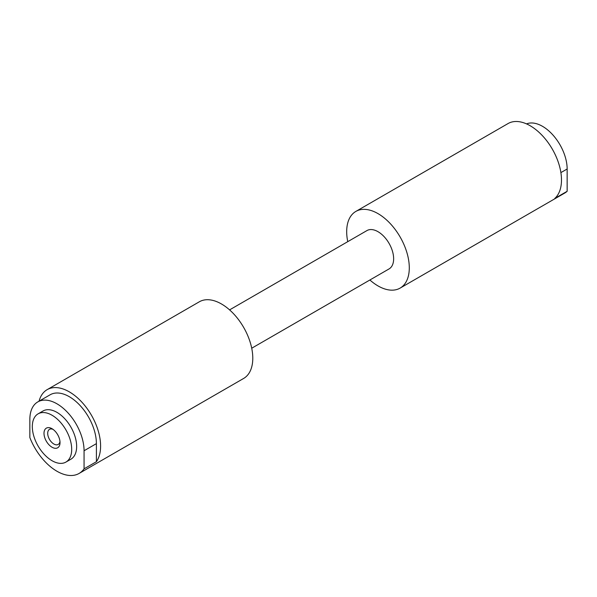 <?xml version="1.0" encoding="UTF-8"?>
<svg xmlns="http://www.w3.org/2000/svg" width="597" height="597" viewBox="0 0 597 597"><rect width="100%" height="100%" fill="white"/><g stroke="black" fill="none" stroke-linecap="round" stroke-linejoin="round"><path stroke-width="0.9" d="M52.014 428.713A11.328 6.537 -120 0 0 43.999 433.34A11.328 6.537 -120 0 0 52.014 447.213A11.328 6.537 -120 0 0 60.021 442.586A11.328 6.537 -120 0 0 52.014 428.713L52.014 428.713M52.999 429.355A8.716 5.03 -120 0 0 49.506 429.347A8.716 5.03 -120 0 0 48.17 436.332A8.716 5.03 -120 0 0 53.857 444.011A8.716 5.03 -120 0 0 58.215 444.444A8.716 5.03 -120 0 0 59.961 441.414M52.014 460.697A27.843 16.074 -120 0 0 65.931 462.078A27.843 16.074 -120 0 0 70.2 439.765A27.843 16.074 -120 0 0 52.014 415.228A27.843 16.074 -120 0 0 38.089 413.848A27.843 16.074 -120 0 0 33.82 436.161A27.843 16.074 -120 0 0 52.014 460.697M65.931 462.078L70.879 459.22A27.843 16.074 -120 0 0 75.147 436.907A27.843 16.074 -120 0 0 56.961 412.37A27.843 16.074 -120 0 0 43.036 410.99L38.089 413.848M229.584 309.888L366.924 230.591A22.134 12.776 60 0 1 377.991 231.688A22.134 12.776 60 0 1 392.453 251.195A22.134 12.776 60 0 1 389.057 268.926L251.718 348.223M84.065 468.832A44.268 25.559 60 0 1 79.095 473.443A44.268 25.559 60 0 1 56.961 471.249A44.268 25.559 60 0 1 29.85 437.534L29.85 419.46A38.335 22.134 -120 0 1 37.79 401.908A38.335 22.134 -120 0 1 67.334 412.176A38.335 22.134 -120 0 1 84.065 450.757L84.065 468.832L96.401 461.712A44.268 25.559 -120 0 0 96.401 425.564A44.268 25.559 -120 0 0 69.289 391.841A44.268 25.559 -120 0 0 47.156 389.647A44.268 25.559 -120 0 0 39.051 401.177M47.156 389.647L199.346 301.783A44.268 25.559 60 0 1 221.48 303.977A44.268 25.559 60 0 1 250.404 342.984A44.268 25.559 60 0 1 243.613 378.461L79.095 473.443M347.752 241.658A44.268 25.559 60 0 1 355.857 211.42A44.268 25.559 60 0 1 377.991 213.614A44.268 25.559 60 0 1 406.908 252.621A44.268 25.559 60 0 1 400.124 288.097A44.268 25.559 60 0 1 377.991 285.903A44.268 25.559 60 0 1 369.886 279.993M355.857 211.42L508.047 123.557A44.268 25.559 60 0 1 530.181 125.751A44.268 25.559 60 0 1 558.329 162.324A44.268 25.559 60 0 1 554.814 198.413L567.15 191.294A44.268 25.559 60 0 1 564.65 193.107L400.124 288.097M526.547 123.892A34.842 20.111 60 0 1 552.844 134.915A34.842 20.111 60 0 1 567.15 168.996L567.15 191.294M96.401 461.712L96.401 443.638A38.335 22.134 -120 0 0 79.662 405.057A38.335 22.134 -120 0 0 50.126 394.789L37.79 401.908M560.889 172.608L567.15 168.996M96.401 443.638L84.065 450.757"/></g></svg>
